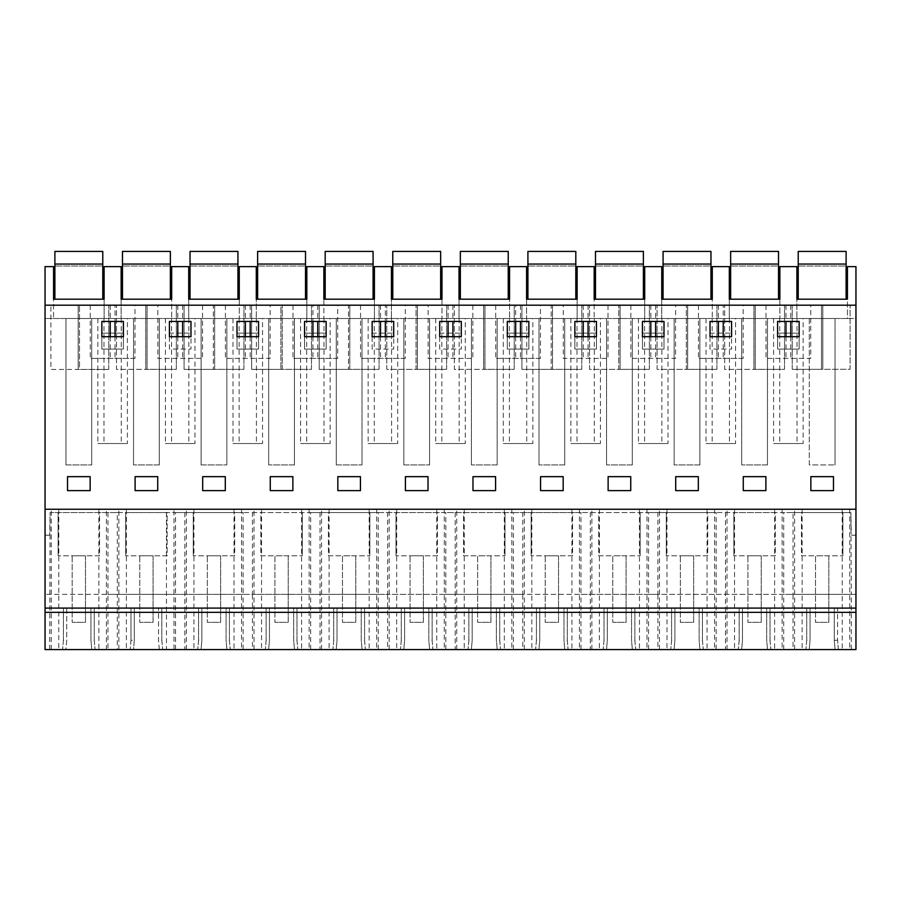 <?xml version="1.0" encoding="UTF-8"?>
<svg xmlns="http://www.w3.org/2000/svg" width="901" height="901" viewBox="0 0 901 901"><rect width="100%" height="100%" fill="white"/><g stroke="black" fill="none" stroke-linecap="round" stroke-linejoin="round"><path stroke-width="0.68" stroke-dasharray="4.5 3.38" d="M849.722 509.245L842.198 509.245L842.198 649.587L849.722 649.587L849.722 509.245L855.95 509.245L855.95 318.492L847.436 318.492L847.436 299.2L796.889 299.2L796.889 318.492L796.889 266.617L779.861 266.617L779.861 318.492L779.861 299.2L729.314 299.2L729.314 318.492L729.314 266.617L712.286 266.617L712.286 318.492L712.286 299.2L661.739 299.2L661.739 318.492L661.739 266.617L644.711 266.617L644.711 318.492L644.711 299.2L594.164 299.2L594.164 318.492L594.164 266.617L577.136 266.617L577.136 318.492L577.136 299.2L526.589 299.2L526.589 318.492L526.589 266.617L509.561 266.617L509.561 318.492L509.561 299.2L459.014 299.2L459.014 318.492L459.014 266.617L441.986 266.617L441.986 318.492L441.986 299.2L391.439 299.2L391.439 318.492L391.439 266.617L374.411 266.617L374.411 318.492L374.411 299.2L323.864 299.2L323.864 318.492L323.864 266.617L306.836 266.617L306.836 318.492L306.836 299.2L256.289 299.2L256.289 318.492L256.289 266.617L239.261 266.617L239.261 318.492L239.261 299.2L188.714 299.2L188.714 318.492L188.714 266.617L171.686 266.617L171.686 318.492L171.686 299.2L121.139 299.2L121.139 318.492L121.139 266.617L104.111 266.617L104.111 318.492L104.111 299.2L53.564 299.2L53.564 318.492L847.436 318.492L847.436 266.617L855.95 266.617L855.95 318.492L45.05 318.492L45.05 266.617L53.564 266.617L53.564 318.492L45.05 318.492L45.05 509.245L98.873 509.245L98.873 649.587L45.05 649.587L45.05 509.245L855.95 509.245L45.05 509.245M835.036 318.492L809.289 318.492L835.036 318.492L835.036 464.95L835.036 318.492M600.426 318.492L570.874 318.492L600.426 318.492L600.426 443.529L570.874 443.529L600.426 443.529M465.276 318.492L435.724 318.492L465.276 318.492L465.276 443.529L435.724 443.529L465.276 443.529M268.689 318.492L294.436 318.492L268.689 318.492L268.689 464.95L268.689 318.492M127.401 318.492L97.849 318.492L127.401 318.492L127.401 443.529L97.849 443.529L127.401 443.529M735.576 318.492L706.024 318.492L735.576 318.492L735.576 443.529L706.024 443.529L735.576 443.529M194.976 318.492L165.424 318.492L194.976 318.492L194.976 443.529L165.424 443.529L194.976 443.529M133.539 318.492L159.286 318.492L133.539 318.492L133.539 464.95L133.539 318.492M226.861 318.492L201.114 318.492L226.861 318.492L226.861 464.95L226.861 318.492M362.011 318.492L336.264 318.492L362.011 318.492L362.011 464.95L362.011 318.492M262.551 318.492L232.999 318.492L262.551 318.492L262.551 443.529L232.999 443.529L262.551 443.529M674.139 318.492L699.886 318.492L674.139 318.492L674.139 464.95L674.139 318.492M803.151 318.492L773.599 318.492L803.151 318.492L803.151 443.529L773.599 443.529L803.151 443.529M429.586 318.492L403.839 318.492L429.586 318.492L429.586 464.95L429.586 318.492M668.001 318.492L638.449 318.492L668.001 318.492L668.001 443.529L638.449 443.529L668.001 443.529M532.851 318.492L503.299 318.492L532.851 318.492L532.851 443.529L503.299 443.529L532.851 443.529M471.414 318.492L497.161 318.492L471.414 318.492L471.414 464.95L471.414 318.492M397.701 318.492L368.149 318.492L397.701 318.492L397.701 443.529L368.149 443.529L397.701 443.529M606.564 318.492L632.311 318.492L606.564 318.492L606.564 464.95L606.564 318.492M91.711 318.492L65.964 318.492L91.711 318.492L91.711 464.95L91.711 318.492M741.714 318.492L767.461 318.492L741.714 318.492L741.714 464.95L741.714 318.492M330.126 318.492L300.574 318.492L330.126 318.492L330.126 443.529L300.574 443.529L330.126 443.529M538.989 318.492L564.736 318.492L538.989 318.492L538.989 464.95L538.989 318.492M49.724 649.587L50.096 512.568L850.904 512.568L851.276 594.378L855.95 594.378L45.05 594.378L45.05 535.183L45.05 594.378L107.951 594.378L107.951 649.587L45.05 649.587L45.05 594.378L45.05 649.587L65.919 649.587L66.73 640.273L66.73 608.085L94.267 608.085L45.05 608.085M833.47 476.652L810.855 476.652L810.855 490.628L810.855 476.652L833.47 476.652L833.47 490.628L833.47 476.652L833.47 490.628L810.855 490.628L833.47 490.628L810.855 490.628L810.855 476.652L833.47 476.652M777.597 349.092L799.153 349.092L799.153 333.122L777.597 333.122L777.597 349.092L799.153 349.092L799.153 333.122L777.597 333.122L777.597 349.092M67.53 490.628L67.53 476.652L67.53 490.628L90.145 490.628L90.145 476.652L67.53 476.652L90.145 476.652L90.145 490.628L67.53 490.628L90.145 490.628L90.145 476.652L67.53 476.652L67.53 490.628M608.13 490.628L608.13 476.652L630.745 476.652L608.13 476.652L608.13 490.628L630.745 490.628L630.745 476.652L630.745 490.628L608.13 490.628L630.745 490.628L630.745 476.652L608.13 476.652L608.13 490.628M123.403 349.092L123.403 333.122L101.847 333.122L101.847 349.092L123.403 349.092L123.403 333.122L101.847 333.122L101.847 349.092L123.403 349.092M710.022 349.092L710.022 333.122L731.578 333.122L710.022 333.122L710.022 349.092L731.578 349.092L731.578 333.122L731.578 349.092L710.022 349.092M664.003 333.122L642.447 333.122L642.447 349.092L664.003 349.092L664.003 333.122L642.447 333.122L642.447 349.092L664.003 349.092L664.003 333.122M698.32 476.652L675.705 476.652L698.32 476.652L698.32 490.628L698.32 476.652L698.32 490.628L675.705 490.628L675.705 476.652L675.705 490.628L698.32 490.628L675.705 490.628L675.705 476.652L698.32 476.652M428.02 490.628L428.02 476.652L405.405 476.652L428.02 476.652L428.02 490.628L405.405 490.628L405.405 476.652L405.405 490.628L428.02 490.628L405.405 490.628L405.405 476.652L428.02 476.652L428.02 490.628M326.128 349.092L326.128 333.122L304.572 333.122L304.572 349.092L326.128 349.092L326.128 333.122L304.572 333.122L304.572 349.092L326.128 349.092M236.997 349.092L258.553 349.092L258.553 333.122L236.997 333.122L236.997 349.092L258.553 349.092L258.553 333.122L236.997 333.122L236.997 349.092M270.255 490.628L292.87 490.628L292.87 476.652L270.255 476.652L292.87 476.652L292.87 490.628L270.255 490.628L270.255 476.652L270.255 490.628L292.87 490.628L292.87 476.652L270.255 476.652L270.255 490.628M169.422 349.092L169.422 333.122L190.978 333.122L169.422 333.122L169.422 349.092L190.978 349.092L190.978 333.122L190.978 349.092L169.422 349.092M157.72 476.652L135.105 476.652L157.72 476.652L157.72 490.628L157.72 476.652L157.72 490.628L135.105 490.628L135.105 476.652L135.105 490.628L157.72 490.628L135.105 490.628L135.105 476.652L157.72 476.652M225.295 476.652L202.68 476.652L225.295 476.652L225.295 490.628L225.295 476.652L225.295 490.628L202.68 490.628L202.68 476.652L202.68 490.628L225.295 490.628L202.68 490.628L202.68 476.652L225.295 476.652M360.445 490.628L360.445 476.652L337.83 476.652L360.445 476.652L360.445 490.628L337.83 490.628L337.83 476.652L337.83 490.628L360.445 490.628L337.83 490.628L337.83 476.652L360.445 476.652L360.445 490.628M472.98 490.628L495.595 490.628L495.595 476.652L472.98 476.652L495.595 476.652L495.595 490.628L472.98 490.628L472.98 476.652L472.98 490.628L495.595 490.628L495.595 476.652L472.98 476.652L472.98 490.628M372.147 349.092L372.147 333.122L393.703 333.122L372.147 333.122L372.147 349.092L393.703 349.092L393.703 333.122L393.703 349.092L372.147 349.092M596.428 349.092L596.428 333.122L574.872 333.122L574.872 349.092L596.428 349.092L596.428 333.122L574.872 333.122L574.872 349.092L596.428 349.092M507.297 349.092L528.853 349.092L528.853 333.122L507.297 333.122L507.297 349.092L528.853 349.092L528.853 333.122L507.297 333.122L507.297 349.092M540.555 490.628L563.17 490.628L563.17 476.652L540.555 476.652L563.17 476.652L563.17 490.628L540.555 490.628L540.555 476.652L540.555 490.628L563.17 490.628L563.17 476.652L540.555 476.652L540.555 490.628M439.722 349.092L439.722 333.122L461.278 333.122L439.722 333.122L439.722 349.092L461.278 349.092L461.278 333.122L461.278 349.092L439.722 349.092M765.895 490.628L765.895 476.652L743.28 476.652L765.895 476.652L765.895 490.628L743.28 490.628L743.28 476.652L743.28 490.628L765.895 490.628L743.28 490.628L743.28 476.652L765.895 476.652L765.895 490.628M103.975 318.492L103.975 443.529M121.275 318.492L121.275 443.529M97.849 318.492L97.849 443.529M65.964 464.95L65.964 318.492L65.964 464.95L91.711 464.95L65.964 464.95M91.756 649.587L133.494 649.587L134.305 640.273L134.305 608.085L161.842 608.085L63.408 608.085L66.73 608.085L66.73 640.273L65.919 649.587L62.597 649.587L95.078 649.587L91.756 649.587L90.945 640.273L90.945 608.085L90.945 640.273L91.756 649.587M855.95 608.085L130.983 608.085L130.983 640.273L130.172 649.587L130.983 640.273L134.305 640.273L133.494 649.587L130.172 649.587L855.95 649.587L855.95 509.245M835.081 649.587L834.27 640.273L834.27 608.085L810.055 608.085L810.055 640.273L809.244 649.587L810.055 640.273L810.055 608.085L806.733 608.085L837.592 608.085L837.592 640.273L837.592 608.085L834.27 608.085L834.27 640.273L835.081 649.587M767.506 649.587L766.695 640.273L766.695 608.085L742.48 608.085L742.48 640.273L741.669 649.587L742.48 640.273L742.48 608.085L739.158 608.085L770.017 608.085L766.695 608.085L766.695 640.273L767.506 649.587M699.931 649.587L699.12 640.273L699.12 608.085L674.905 608.085L674.905 640.273L674.094 649.587L674.905 640.273L674.905 608.085L671.583 608.085L702.442 608.085L699.12 608.085L699.12 640.273L699.931 649.587M632.356 649.587L631.545 640.273L631.545 608.085L607.33 608.085L607.33 640.273L606.519 649.587L607.33 640.273L607.33 608.085L604.008 608.085L634.867 608.085L631.545 608.085L631.545 640.273L632.356 649.587M564.781 649.587L563.97 640.273L563.97 608.085L539.755 608.085L539.755 640.273L538.944 649.587L539.755 640.273L539.755 608.085L536.433 608.085L567.292 608.085L563.97 608.085L563.97 640.273L564.781 649.587M497.206 649.587L496.395 640.273L496.395 608.085L472.18 608.085L472.18 640.273L471.369 649.587L472.18 640.273L472.18 608.085L468.858 608.085L499.717 608.085L496.395 608.085L496.395 640.273L497.206 649.587M429.631 649.587L428.82 640.273L428.82 608.085L404.605 608.085L404.605 640.273L403.794 649.587L404.605 640.273L404.605 608.085L401.283 608.085L432.142 608.085L428.82 608.085L428.82 640.273L429.631 649.587M362.056 649.587L361.245 640.273L361.245 608.085L337.03 608.085L337.03 640.273L336.219 649.587L337.03 640.273L337.03 608.085L333.708 608.085L364.567 608.085L361.245 608.085L361.245 640.273L362.056 649.587M294.481 649.587L293.67 640.273L293.67 608.085L269.455 608.085L269.455 640.273L268.644 649.587L269.455 640.273L269.455 608.085L266.133 608.085L296.992 608.085L293.67 608.085L293.67 640.273L294.481 649.587M226.906 649.587L226.095 640.273L226.095 608.085L201.88 608.085L201.88 640.273L201.069 649.587L201.88 640.273L201.88 608.085L198.558 608.085L229.417 608.085L226.095 608.085L226.095 640.273L226.906 649.587M159.331 649.587L158.52 640.273L158.52 608.085L158.52 640.273L159.331 649.587M855.95 305.191L45.05 305.191M821.498 305.191L792.238 305.191L821.498 305.191L821.498 369.309L821.498 305.191L850.093 305.191L821.498 305.191M810.742 305.191L766.008 305.191L810.742 305.191L810.742 358.395L766.008 358.395L810.742 358.395M78.173 305.191L50.907 305.191L78.173 305.191L78.173 369.444L78.173 305.191L108.762 305.191L78.173 305.191M428.133 305.191L472.867 305.191L428.133 305.191L428.133 358.395L472.867 358.395L428.133 358.395M115.035 305.191L90.258 305.191L115.035 305.191L115.035 321.42M723.21 305.191L698.433 305.191L723.21 305.191L723.21 321.42M784.512 305.191L755.252 305.191L784.512 305.191L784.512 369.331L755.252 369.354L753.923 369.354L753.923 305.191L724.663 305.191L755.252 305.191L753.923 305.191L753.923 369.354L724.663 369.376L724.663 305.191L724.663 369.376L755.252 369.354L755.252 305.191L755.252 369.354L784.512 369.331L784.512 305.191M675.592 305.191L630.858 305.191L675.592 305.191L675.592 358.395L630.858 358.395L675.592 358.395M687.677 305.191L657.088 305.191L687.677 305.191L687.677 369.354L686.348 369.354L686.348 305.191L686.348 369.354L657.088 369.376L657.088 305.191L657.088 369.376L687.677 369.354L687.677 305.191M385.335 305.191L360.558 305.191L385.335 305.191L385.335 321.42M319.213 305.191L348.473 305.191L319.213 305.191L319.213 369.376L348.473 369.354L348.473 305.191L379.062 305.191L348.473 305.191L348.473 369.354L349.802 369.354L319.213 369.376L319.213 305.191M270.142 305.191L225.408 305.191L270.142 305.191L270.142 358.395L225.408 358.395L270.142 358.395M280.898 305.191L311.487 305.191L280.898 305.191L280.898 369.354L280.898 305.191M157.833 305.191L202.567 305.191L157.833 305.191L157.833 358.395L202.567 358.395L157.833 358.395M176.337 305.191L147.077 305.191L176.337 305.191L176.337 369.331L147.077 369.354L145.748 369.354L145.748 305.191L116.488 305.191L147.077 305.191L145.748 305.191L145.748 369.354L116.488 369.376L116.488 305.191L116.488 369.376L147.077 369.354L147.077 305.191L147.077 369.354L176.337 369.331L176.337 305.191M184.063 305.191L213.323 305.191L184.063 305.191L184.063 369.376L213.323 369.354L213.323 305.191L243.912 305.191L213.323 305.191L213.323 369.354L214.652 369.354L184.063 369.376L184.063 305.191M563.283 305.191L608.017 305.191L563.283 305.191L563.283 358.395L608.017 358.395L563.283 358.395M620.102 305.191L589.513 305.191L620.102 305.191L620.102 369.354L618.773 369.354L618.773 305.191L618.773 369.354L589.513 369.376L589.513 305.191L589.513 369.376L620.102 369.354L620.102 305.191M515.665 305.191L540.442 305.191L495.708 305.191L515.665 305.191L515.665 321.42M521.938 305.191L551.198 305.191L521.938 305.191L521.938 369.376L551.198 369.354L551.198 305.191L581.787 305.191L551.198 305.191L551.198 369.354L552.527 369.354L521.938 369.376L521.938 305.191M417.377 305.191L386.788 305.191L417.377 305.191L417.377 369.354L416.048 369.354L416.048 305.191L416.048 369.354L386.788 369.376L386.788 305.191L386.788 369.376L417.377 369.354L417.377 305.191M514.212 305.191L484.952 305.191L514.212 305.191L514.212 369.331L484.952 369.354L483.623 369.354L483.623 305.191L454.363 305.191L484.952 305.191L483.623 305.191L483.623 369.354L454.363 369.376L454.363 305.191L454.363 369.376L484.952 369.354L484.952 305.191L484.952 369.354L514.212 369.331L514.212 305.191M312.94 305.191L337.717 305.191L292.983 305.191L312.94 305.191L312.94 321.42M106.397 509.245L166.448 509.245L166.448 649.587L106.397 649.587L106.397 509.245L98.873 509.245M782.147 509.245L774.623 509.245L774.623 649.587L782.147 649.587L782.147 509.245L842.198 509.245M714.572 509.245L707.048 509.245L707.048 649.587L714.572 649.587L714.572 509.245L774.623 509.245M646.997 509.245L639.473 509.245L639.473 649.587L646.997 649.587L646.997 509.245L707.048 509.245M579.422 509.245L571.898 509.245L571.898 649.587L579.422 649.587L579.422 509.245L639.473 509.245M511.847 509.245L504.323 509.245L504.323 649.587L511.847 649.587L511.847 509.245L571.898 509.245M444.272 509.245L436.748 509.245L436.748 649.587L444.272 649.587L444.272 509.245L504.323 509.245M376.697 509.245L369.173 509.245L369.173 649.587L376.697 649.587L376.697 509.245L436.748 509.245M309.122 509.245L301.598 509.245L301.598 649.587L309.122 649.587L309.122 509.245L369.173 509.245M241.547 509.245L234.023 509.245L234.023 649.587L241.547 649.587L241.547 509.245L301.598 509.245M166.448 649.587L173.972 649.587L173.972 509.245L234.023 509.245M173.972 509.245L166.448 509.245M107.951 649.587L849.722 649.587M98.873 649.587L106.397 649.587M234.023 649.587L173.972 649.587M301.598 649.587L241.547 649.587M369.173 649.587L309.122 649.587M436.748 649.587L376.697 649.587M504.323 649.587L444.272 649.587M571.898 649.587L511.847 649.587M639.473 649.587L579.422 649.587M707.048 649.587L646.997 649.587M774.623 649.587L714.572 649.587M842.198 649.587L782.147 649.587M107.951 512.568L107.951 594.378L117.299 594.378L117.299 512.568L50.096 512.568L49.701 535.183L45.05 535.183L49.701 535.183L49.724 533.966M855.95 535.183L851.299 535.183L855.95 535.183M94.267 640.273L95.078 649.587L94.267 640.273L94.267 608.085L94.267 640.273L90.945 640.273M63.408 640.273L62.597 649.587L63.408 640.273L63.408 608.085L63.408 640.273L66.73 640.273M123.403 336.715L101.847 336.715L101.847 321.42L123.403 321.42L123.403 336.715M134.992 358.395L90.258 358.395L134.992 358.395L134.992 305.191M90.258 305.191L90.258 358.395M110.215 305.191L110.215 321.42M110.215 336.715L110.215 358.395M115.035 336.715L115.035 358.395M108.762 369.421L108.762 305.191L108.762 369.421L50.907 369.466L50.907 305.191L50.907 369.466L79.502 369.444L79.502 305.191L79.502 369.444L108.762 369.421M117.299 512.568L175.526 512.568L175.526 594.378L117.299 594.378L117.299 649.587M175.526 649.587L175.526 594.378L184.874 594.378L184.874 512.568L175.526 512.568M184.874 512.568L243.101 512.568L243.101 594.378L252.449 594.378L252.449 649.587M252.449 512.568L310.676 512.568L310.676 594.378L252.449 594.378L252.449 512.568L243.101 512.568M310.676 649.587L310.676 594.378L320.024 594.378L320.024 512.568L310.676 512.568M320.024 512.568L378.251 512.568L378.251 594.378L387.599 594.378L387.599 649.587M387.599 512.568L445.826 512.568L445.826 594.378L387.599 594.378L387.599 512.568L378.251 512.568M445.826 649.587L445.826 594.378L455.174 594.378L455.174 512.568L445.826 512.568M455.174 512.568L513.401 512.568L513.401 594.378L522.749 594.378L522.749 649.587M522.749 512.568L580.976 512.568L580.976 594.378L522.749 594.378L522.749 512.568L513.401 512.568M580.976 649.587L580.976 594.378L590.324 594.378L590.324 512.568L580.976 512.568M590.324 512.568L648.551 512.568L648.551 594.378L657.899 594.378L657.899 649.587M657.899 512.568L716.126 512.568L716.126 594.378L657.899 594.378L657.899 512.568L648.551 512.568M716.126 649.587L716.126 594.378L725.474 594.378L725.474 512.568L716.126 512.568M725.474 512.568L783.701 512.568L783.701 594.378L793.049 594.378L793.049 649.587M851.276 649.587L851.276 594.378L793.049 594.378L793.049 512.568L783.701 512.568M793.049 512.568L850.904 512.568L851.276 533.966M801.451 512.568L842.874 512.568L801.451 512.568L801.451 555.804L842.874 555.804L801.451 555.804L801.451 512.568M328.426 512.568L369.849 512.568L328.426 512.568L328.426 555.804L369.849 555.804L328.426 555.804L328.426 512.568M234.699 512.568L193.276 512.568L234.699 512.568L234.699 555.804L193.276 555.804L234.699 555.804L234.699 512.568M707.724 512.568L666.301 512.568L707.724 512.568L707.724 555.804L666.301 555.804L707.724 555.804L707.724 512.568M775.299 512.568L733.876 512.568L775.299 512.568L775.299 555.804L733.876 555.804L775.299 555.804L775.299 512.568M598.726 512.568L640.149 512.568L598.726 512.568L598.726 555.804L640.149 555.804L598.726 555.804L598.726 512.568M437.424 512.568L396.001 512.568L437.424 512.568L437.424 555.804L396.001 555.804L437.424 555.804L437.424 512.568M463.576 512.568L504.999 512.568L463.576 512.568L463.576 555.804L504.999 555.804L463.576 555.804L463.576 512.568M260.851 512.568L302.274 512.568L260.851 512.568L260.851 555.804L302.274 555.804L260.851 555.804L260.851 512.568M167.124 512.568L125.701 512.568L167.124 512.568L167.124 555.804L125.701 555.804L167.124 555.804L167.124 512.568M99.549 512.568L58.126 512.568L99.549 512.568L99.549 555.804L58.126 555.804L99.549 555.804L99.549 512.568M572.574 512.568L531.151 512.568L572.574 512.568L572.574 555.804L531.151 555.804L572.574 555.804L572.574 512.568M58.126 512.568L58.126 555.804L58.126 512.568M171.55 318.492L171.55 443.529M188.85 318.492L188.85 443.529M165.424 318.492L165.424 443.529M159.286 464.95L159.286 318.492L159.286 464.95L133.539 464.95L159.286 464.95M190.978 336.715L169.422 336.715L169.422 321.42L190.978 321.42L190.978 336.715M202.567 305.191L202.567 358.395M177.79 305.191L177.79 321.42M177.79 336.715L177.79 358.395M182.61 305.191L182.61 321.42M182.61 336.715L182.61 358.395M243.101 649.587L243.101 594.378L184.874 594.378L184.874 649.587M134.305 640.273L134.305 608.085L130.983 608.085L130.983 640.273M161.842 640.273L162.653 649.587L161.842 640.273L161.842 608.085L161.842 640.273L158.52 640.273M125.701 512.568L125.701 555.804L125.701 512.568M239.125 318.492L239.125 443.529M256.425 318.492L256.425 443.529M232.999 318.492L232.999 443.529M201.114 464.95L201.114 318.492L201.114 464.95L226.861 464.95L201.114 464.95M258.553 336.715L236.997 336.715L236.997 321.42L258.553 321.42L258.553 336.715M225.408 305.191L225.408 358.395M245.365 305.191L245.365 321.42M245.365 336.715L245.365 358.395M250.185 305.191L250.185 321.42M250.185 336.715L250.185 358.395M243.912 369.331L243.912 305.191L243.912 369.331L214.652 369.354L214.652 305.191L214.652 369.354L243.912 369.331M229.417 640.273L230.228 649.587L229.417 640.273L229.417 608.085L229.417 640.273L226.095 640.273M198.558 640.273L197.747 649.587L198.558 640.273L198.558 608.085L198.558 640.273L201.88 640.273M193.276 512.568L193.276 555.804L193.276 512.568M306.7 318.492L306.7 443.529M324 318.492L324 443.529M300.574 318.492L300.574 443.529M294.436 464.95L294.436 318.492L294.436 464.95L268.689 464.95L294.436 464.95M326.128 336.715L304.572 336.715L304.572 321.42L326.128 321.42L326.128 336.715M337.717 358.395L292.983 358.395L337.717 358.395L337.717 305.191M292.983 305.191L292.983 358.395M312.94 336.715L312.94 358.395M317.76 305.191L317.76 321.42M317.76 336.715L317.76 358.395M378.251 649.587L378.251 594.378L320.024 594.378L320.024 649.587M311.487 369.331L311.487 305.191L311.487 369.331L251.638 369.376L251.638 305.191L251.638 369.376L282.227 369.354L282.227 305.191L282.227 369.354L311.487 369.331M296.992 640.273L297.803 649.587L296.992 640.273L296.992 608.085L296.992 640.273L293.67 640.273M266.133 640.273L265.322 649.587L266.133 640.273L266.133 608.085L266.133 640.273L269.455 640.273M302.274 512.568L302.274 555.804L302.274 512.568M374.275 318.492L374.275 443.529M391.575 318.492L391.575 443.529M368.149 318.492L368.149 443.529M336.264 464.95L336.264 318.492L336.264 464.95L362.011 464.95L336.264 464.95M393.703 336.715L372.147 336.715L372.147 321.42L393.703 321.42L393.703 336.715M405.292 358.395L360.558 358.395L405.292 358.395L405.292 305.191M360.558 305.191L360.558 358.395M380.515 305.191L380.515 321.42M380.515 336.715L380.515 358.395M385.335 336.715L385.335 358.395M379.062 369.331L379.062 305.191L379.062 369.331L349.802 369.354L349.802 305.191L349.802 369.354L379.062 369.331M364.567 640.273L365.378 649.587L364.567 640.273L364.567 608.085L364.567 640.273L361.245 640.273M333.708 640.273L332.897 649.587L333.708 640.273L333.708 608.085L333.708 640.273L337.03 640.273M369.849 512.568L369.849 555.804L369.849 512.568M441.85 318.492L441.85 443.529M459.15 318.492L459.15 443.529M435.724 318.492L435.724 443.529M403.839 464.95L403.839 318.492L403.839 464.95L429.586 464.95L403.839 464.95M461.278 336.715L439.722 336.715L439.722 321.42L461.278 321.42L461.278 336.715M472.867 305.191L472.867 358.395M448.09 305.191L448.09 321.42M448.09 336.715L448.09 358.395M452.91 305.191L452.91 321.42M452.91 336.715L452.91 358.395M513.401 649.587L513.401 594.378L455.174 594.378L455.174 649.587M446.637 369.331L446.637 305.191L446.637 369.331L417.377 369.354L446.637 369.331M432.142 640.273L432.953 649.587L432.142 640.273L432.142 608.085L432.142 640.273L428.82 640.273M401.283 640.273L400.472 649.587L401.283 640.273L401.283 608.085L401.283 640.273L404.605 640.273M396.001 512.568L396.001 555.804L396.001 512.568M509.425 318.492L509.425 443.529M526.725 318.492L526.725 443.529M503.299 318.492L503.299 443.529M497.161 464.95L497.161 318.492L497.161 464.95L471.414 464.95L497.161 464.95M528.853 336.715L507.297 336.715L507.297 321.42L528.853 321.42L528.853 336.715M540.442 358.395L495.708 358.395L540.442 358.395L540.442 305.191M495.708 305.191L495.708 358.395M515.665 336.715L515.665 358.395M520.485 305.191L520.485 321.42M520.485 336.715L520.485 358.395M499.717 640.273L500.528 649.587L499.717 640.273L499.717 608.085L499.717 640.273L496.395 640.273M468.858 640.273L468.047 649.587L468.858 640.273L468.858 608.085L468.858 640.273L472.18 640.273M504.999 512.568L504.999 555.804L504.999 512.568M577 318.492L577 443.529M594.3 318.492L594.3 443.529M570.874 318.492L570.874 443.529M564.736 464.95L564.736 318.492L564.736 464.95L538.989 464.95L564.736 464.95M596.428 336.715L574.872 336.715L574.872 321.42L596.428 321.42L596.428 336.715M608.017 305.191L608.017 358.395M583.24 305.191L583.24 321.42M583.24 336.715L583.24 358.395M588.06 305.191L588.06 321.42M588.06 336.715L588.06 358.395M648.551 649.587L648.551 594.378L590.324 594.378L590.324 649.587M581.787 369.331L581.787 305.191L581.787 369.331L552.527 369.354L552.527 305.191L552.527 369.354L581.787 369.331M567.292 640.273L568.103 649.587L567.292 640.273L567.292 608.085L567.292 640.273L563.97 640.273M536.433 640.273L535.622 649.587L536.433 640.273L536.433 608.085L536.433 640.273L539.755 640.273M531.151 512.568L531.151 555.804L531.151 512.568M644.575 318.492L644.575 443.529M661.875 318.492L661.875 443.529M638.449 318.492L638.449 443.529M632.311 464.95L632.311 318.492L632.311 464.95L606.564 464.95L632.311 464.95M664.003 336.715L642.447 336.715L642.447 321.42L664.003 321.42L664.003 336.715M630.858 305.191L630.858 358.395M650.815 305.191L650.815 321.42M650.815 336.715L650.815 358.395M655.635 305.191L655.635 321.42M655.635 336.715L655.635 358.395M649.362 369.331L649.362 305.191L649.362 369.331L620.102 369.354L649.362 369.331M634.867 640.273L635.678 649.587L634.867 640.273L634.867 608.085L634.867 640.273L631.545 640.273M604.008 640.273L603.197 649.587L604.008 640.273L604.008 608.085L604.008 640.273L607.33 640.273M640.149 512.568L640.149 555.804L640.149 512.568M712.15 318.492L712.15 443.529M729.45 318.492L729.45 443.529M706.024 318.492L706.024 443.529M699.886 464.95L699.886 318.492L699.886 464.95L674.139 464.95L699.886 464.95M731.578 336.715L710.022 336.715L710.022 321.42L731.578 321.42L731.578 336.715M743.167 358.395L698.433 358.395L743.167 358.395L743.167 305.191M698.433 305.191L698.433 358.395M718.39 305.191L718.39 321.42M718.39 336.715L718.39 358.395M723.21 336.715L723.21 358.395M783.701 649.587L783.701 594.378L725.474 594.378L725.474 649.587M716.937 369.331L716.937 305.191L716.937 369.331L687.677 369.354L716.937 369.331M702.442 640.273L703.253 649.587L702.442 640.273L702.442 608.085L702.442 640.273L699.12 640.273M671.583 640.273L670.772 649.587L671.583 640.273L671.583 608.085L671.583 640.273L674.905 640.273M666.301 512.568L666.301 555.804L666.301 512.568M779.725 318.492L779.725 443.529M797.025 318.492L797.025 443.529M773.599 318.492L773.599 443.529M767.461 464.95L767.461 318.492L767.461 464.95L741.714 464.95L767.461 464.95M799.153 336.715L777.597 336.715L777.597 321.42L799.153 321.42L799.153 336.715M766.008 305.191L766.008 358.395M785.965 305.191L785.965 321.42M785.965 336.715L785.965 358.395M790.785 305.191L790.785 321.42M790.785 336.715L790.785 358.395M770.017 640.273L770.828 649.587L770.017 640.273L770.017 608.085L770.017 640.273L766.695 640.273M739.158 640.273L738.347 649.587L739.158 640.273L739.158 608.085L739.158 640.273L742.48 640.273M733.876 512.568L733.876 555.804L733.876 512.568M809.289 318.492L809.289 464.95L835.036 464.95L809.289 464.95L809.289 318.492M822.827 369.309L821.498 369.309L822.827 369.309L822.827 305.191L822.827 369.309L850.093 369.286L850.093 305.191L850.093 369.286L822.827 369.309M792.238 369.331L792.238 305.191L792.238 369.331L821.498 369.309L792.238 369.331M838.403 649.587L837.592 640.273L838.403 649.587M806.733 640.273L805.922 649.587L806.733 640.273L806.733 608.085L806.733 640.273L810.055 640.273M834.27 640.273L837.592 640.273M842.874 512.568L842.874 555.804L842.874 512.568M102.782 299.2L102.782 251.413L54.893 251.413L54.893 299.2L102.782 299.2L54.893 299.2M102.782 266.054L102.782 251.413L54.893 251.413L54.893 266.054L54.893 251.413L102.782 251.413L102.782 266.054L54.893 266.054L102.782 266.054M102.782 264.049L54.893 264.049M170.357 299.2L170.357 251.413L122.468 251.413L122.468 299.2L170.357 299.2L122.468 299.2M170.357 266.054L170.357 251.413L122.468 251.413L122.468 266.054L122.468 251.413L170.357 251.413L170.357 266.054L122.468 266.054L170.357 266.054M170.357 264.049L122.468 264.049M237.932 299.2L237.932 251.413L190.043 251.413L190.043 299.2L237.932 299.2L190.043 299.2M237.932 266.054L237.932 251.413L190.043 251.413L190.043 266.054L190.043 251.413L237.932 251.413L237.932 266.054L190.043 266.054L237.932 266.054M237.932 264.049L190.043 264.049M305.507 299.2L305.507 251.413L257.618 251.413L257.618 299.2L305.507 299.2L257.618 299.2M305.507 266.054L305.507 251.413L257.618 251.413L257.618 266.054L257.618 251.413L305.507 251.413L305.507 266.054L257.618 266.054L305.507 266.054M305.507 264.049L257.618 264.049M373.082 299.2L373.082 251.413L325.193 251.413L325.193 299.2L373.082 299.2L325.193 299.2M373.082 266.054L373.082 251.413L325.193 251.413L325.193 266.054L325.193 251.413L373.082 251.413L373.082 266.054L325.193 266.054L373.082 266.054M373.082 264.049L325.193 264.049M440.657 299.2L440.657 251.413L392.768 251.413L392.768 299.2L440.657 299.2L392.768 299.2M440.657 266.054L440.657 251.413L392.768 251.413L392.768 266.054L392.768 251.413L440.657 251.413L440.657 266.054L392.768 266.054L440.657 266.054M440.657 264.049L392.768 264.049M508.232 299.2L508.232 251.413L460.343 251.413L460.343 299.2L508.232 299.2L460.343 299.2M508.232 266.054L508.232 251.413L460.343 251.413L460.343 266.054L460.343 251.413L508.232 251.413L508.232 266.054L460.343 266.054L508.232 266.054M508.232 264.049L460.343 264.049M575.807 299.2L575.807 251.413L527.918 251.413L527.918 299.2L575.807 299.2L527.918 299.2M575.807 266.054L575.807 251.413L527.918 251.413L527.918 266.054L527.918 251.413L575.807 251.413L575.807 266.054L527.918 266.054L575.807 266.054M575.807 264.049L527.918 264.049M643.382 299.2L643.382 251.413L595.493 251.413L595.493 299.2L643.382 299.2L595.493 299.2M643.382 266.054L643.382 251.413L595.493 251.413L595.493 266.054L595.493 251.413L643.382 251.413L643.382 266.054L595.493 266.054L643.382 266.054M643.382 264.049L595.493 264.049M710.957 299.2L710.957 251.413L663.068 251.413L663.068 299.2L710.957 299.2L663.068 299.2M710.957 266.054L710.957 251.413L663.068 251.413L663.068 266.054L663.068 251.413L710.957 251.413L710.957 266.054L663.068 266.054L710.957 266.054M710.957 264.049L663.068 264.049M778.532 299.2L778.532 251.413L730.643 251.413L730.643 299.2L778.532 299.2L730.643 299.2M778.532 266.054L778.532 251.413L730.643 251.413L730.643 266.054L730.643 251.413L778.532 251.413L778.532 266.054L730.643 266.054L778.532 266.054M778.532 264.049L730.643 264.049M846.107 299.2L846.107 251.413L798.218 251.413L798.218 299.2L846.107 299.2L798.218 299.2M846.107 266.054L846.107 251.413L798.218 251.413L798.218 266.054L798.218 251.413L846.107 251.413L846.107 266.054L798.218 266.054L846.107 266.054M846.107 264.049L798.218 264.049M85.494 555.804L85.494 622.309L72.181 622.309L85.494 622.309L85.494 555.804L72.181 555.804L72.181 622.309L72.181 555.804L85.494 555.804M153.069 555.804L153.069 622.309L139.756 622.309L153.069 622.309L153.069 555.804L139.756 555.804L139.756 622.309L139.756 555.804L153.069 555.804M220.644 555.804L220.644 622.309L207.331 622.309L220.644 622.309L220.644 555.804L207.331 555.804L207.331 622.309L207.331 555.804L220.644 555.804M288.219 555.804L288.219 622.309L274.906 622.309L288.219 622.309L288.219 555.804L274.906 555.804L274.906 622.309L274.906 555.804L288.219 555.804M355.794 555.804L355.794 622.309L342.481 622.309L355.794 622.309L355.794 555.804L342.481 555.804L342.481 622.309L342.481 555.804L355.794 555.804M423.369 555.804L423.369 622.309L410.056 622.309L423.369 622.309L423.369 555.804L410.056 555.804L410.056 622.309L410.056 555.804L423.369 555.804M490.944 555.804L490.944 622.309L477.631 622.309L490.944 622.309L490.944 555.804L477.631 555.804L477.631 622.309L477.631 555.804L490.944 555.804M558.519 555.804L558.519 622.309L545.206 622.309L558.519 622.309L558.519 555.804L545.206 555.804L545.206 622.309L545.206 555.804L558.519 555.804M626.094 555.804L626.094 622.309L612.781 622.309L626.094 622.309L626.094 555.804L612.781 555.804L612.781 622.309L612.781 555.804L626.094 555.804M693.669 555.804L693.669 622.309L680.356 622.309L693.669 622.309L693.669 555.804L680.356 555.804L680.356 622.309L680.356 555.804L693.669 555.804M761.244 555.804L761.244 622.309L747.931 622.309L761.244 622.309L761.244 555.804L747.931 555.804L747.931 622.309L747.931 555.804L761.244 555.804M828.819 555.804L828.819 622.309L815.506 622.309L828.819 622.309L828.819 555.804L815.506 555.804L815.506 622.309L815.506 555.804L828.819 555.804M51.278 649.587L51.278 509.245M118.853 649.587L118.853 509.245M58.802 509.245L58.802 649.587M186.428 649.587L186.428 509.245M126.377 509.245L126.377 649.587M254.003 649.587L254.003 509.245M193.952 509.245L193.952 649.587M321.578 649.587L321.578 509.245M261.527 509.245L261.527 649.587M389.153 649.587L389.153 509.245M329.102 509.245L329.102 649.587M456.728 649.587L456.728 509.245M396.677 509.245L396.677 649.587M524.303 649.587L524.303 509.245M464.252 509.245L464.252 649.587M591.878 649.587L591.878 509.245M531.827 509.245L531.827 649.587M659.453 649.587L659.453 509.245M599.402 509.245L599.402 649.587M727.028 649.587L727.028 509.245M666.977 509.245L666.977 649.587M794.603 649.587L794.603 509.245M734.552 509.245L734.552 649.587M802.127 509.245L802.127 649.587"/><path stroke-width="1.35" d="M855.95 612.342L855.95 649.587L45.05 649.587L45.05 608.085L855.95 608.085L855.95 612.342L45.05 612.342M855.95 608.085L855.95 509.245L45.05 509.245L45.05 608.085M45.05 509.245L45.05 266.617L53.564 266.617L53.564 299.2L104.111 299.2L104.111 266.617L121.139 266.617L121.139 299.2L171.686 299.2L171.686 266.617L188.714 266.617L188.714 299.2L239.261 299.2L239.261 266.617L256.289 266.617L256.289 299.2L306.836 299.2L306.836 266.617L323.864 266.617L323.864 299.2L374.411 299.2L374.411 266.617L391.439 266.617L391.439 299.2L441.986 299.2L441.986 266.617L459.014 266.617L459.014 299.2L509.561 299.2L509.561 266.617L526.589 266.617L526.589 299.2L577.136 299.2L577.136 266.617L594.164 266.617L594.164 299.2L644.711 299.2L644.711 266.617L661.739 266.617L661.739 299.2L712.286 299.2L712.286 266.617L729.314 266.617L729.314 299.2L779.861 299.2L779.861 266.617L796.889 266.617L796.889 299.2L847.436 299.2L847.436 266.617L855.95 266.617L855.95 305.191L45.05 305.191M855.95 509.245L855.95 305.191M810.855 476.652L833.47 476.652L833.47 490.628L810.855 490.628L810.855 476.652M777.597 321.42L799.153 321.42L799.153 336.715L777.597 336.715L777.597 321.42M90.145 476.652L90.145 490.628L67.53 490.628L67.53 476.652L90.145 476.652M630.745 476.652L630.745 490.628L608.13 490.628L608.13 476.652L630.745 476.652M123.403 336.715L123.403 321.42L101.847 321.42L101.847 336.715L123.403 336.715M710.022 336.715L710.022 321.42L731.578 321.42L731.578 336.715L710.022 336.715M664.003 336.715L642.447 336.715L642.447 321.42L664.003 321.42L664.003 336.715M675.705 476.652L698.32 476.652L698.32 490.628L675.705 490.628L675.705 476.652M405.405 476.652L405.405 490.628L428.02 490.628L428.02 476.652L405.405 476.652M326.128 336.715L326.128 321.42L304.572 321.42L304.572 336.715L326.128 336.715M236.997 321.42L258.553 321.42L258.553 336.715L236.997 336.715L236.997 321.42M292.87 490.628L270.255 490.628L270.255 476.652L292.87 476.652L292.87 490.628M169.422 336.715L169.422 321.42L190.978 321.42L190.978 336.715L169.422 336.715M135.105 476.652L157.72 476.652L157.72 490.628L135.105 490.628L135.105 476.652M202.68 476.652L225.295 476.652L225.295 490.628L202.68 490.628L202.68 476.652M337.83 476.652L337.83 490.628L360.445 490.628L360.445 476.652L337.83 476.652M495.595 490.628L472.98 490.628L472.98 476.652L495.595 476.652L495.595 490.628M372.147 336.715L372.147 321.42L393.703 321.42L393.703 336.715L372.147 336.715M596.428 336.715L596.428 321.42L574.872 321.42L574.872 336.715L596.428 336.715M507.297 321.42L528.853 321.42L528.853 336.715L507.297 336.715L507.297 321.42M563.17 490.628L540.555 490.628L540.555 476.652L563.17 476.652L563.17 490.628M439.722 336.715L439.722 321.42L461.278 321.42L461.278 336.715L439.722 336.715M743.28 476.652L743.28 490.628L765.895 490.628L765.895 476.652L743.28 476.652M110.215 321.42L110.215 336.715M115.035 321.42L115.035 336.715M177.79 321.42L177.79 336.715M182.61 321.42L182.61 336.715M245.365 321.42L245.365 336.715M250.185 321.42L250.185 336.715M312.94 321.42L312.94 336.715M317.76 321.42L317.76 336.715M380.515 321.42L380.515 336.715M385.335 321.42L385.335 336.715M448.09 321.42L448.09 336.715M452.91 321.42L452.91 336.715M515.665 321.42L515.665 336.715M520.485 321.42L520.485 336.715M583.24 321.42L583.24 336.715M588.06 321.42L588.06 336.715M650.815 321.42L650.815 336.715M655.635 321.42L655.635 336.715M718.39 321.42L718.39 336.715M723.21 321.42L723.21 336.715M785.965 321.42L785.965 336.715M790.785 321.42L790.785 336.715M102.782 264.049L102.782 251.413L54.893 251.413L54.893 264.049L102.782 264.049L102.782 299.2M54.893 299.2L54.893 264.049M170.357 264.049L170.357 251.413L122.468 251.413L122.468 264.049L170.357 264.049L170.357 299.2M122.468 299.2L122.468 264.049M237.932 264.049L237.932 251.413L190.043 251.413L190.043 264.049L237.932 264.049L237.932 299.2M190.043 299.2L190.043 264.049M305.507 264.049L305.507 251.413L257.618 251.413L257.618 264.049L305.507 264.049L305.507 299.2M257.618 299.2L257.618 264.049M373.082 264.049L373.082 251.413L325.193 251.413L325.193 264.049L373.082 264.049L373.082 299.2M325.193 299.2L325.193 264.049M440.657 264.049L440.657 251.413L392.768 251.413L392.768 264.049L440.657 264.049L440.657 299.2M392.768 299.2L392.768 264.049M508.232 264.049L508.232 251.413L460.343 251.413L460.343 264.049L508.232 264.049L508.232 299.2M460.343 299.2L460.343 264.049M575.807 264.049L575.807 251.413L527.918 251.413L527.918 264.049L575.807 264.049L575.807 299.2M527.918 299.2L527.918 264.049M643.382 264.049L643.382 251.413L595.493 251.413L595.493 264.049L643.382 264.049L643.382 299.2M595.493 299.2L595.493 264.049M710.957 264.049L710.957 251.413L663.068 251.413L663.068 264.049L710.957 264.049L710.957 299.2M663.068 299.2L663.068 264.049M778.532 264.049L778.532 251.413L730.643 251.413L730.643 264.049L778.532 264.049L778.532 299.2M730.643 299.2L730.643 264.049M846.107 264.049L846.107 251.413L798.218 251.413L798.218 264.049L846.107 264.049L846.107 299.2M798.218 299.2L798.218 264.049"/></g></svg>
